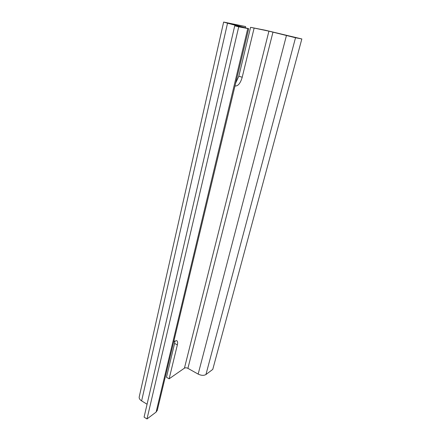 <?xml version="1.0" encoding="UTF-8"?>
<svg xmlns="http://www.w3.org/2000/svg" width="441" height="441" viewBox="0 0 441 441"><rect width="100%" height="100%" fill="white"/><g stroke="black" fill="none" stroke-linecap="round" stroke-linejoin="round"><path stroke-width="0.66" d="M247.765 28.566L156.108 412.087L147.002 418.95L238.719 26.829L248.696 28.698L227.953 23.108L245.604 26.565L223.648 22.056L227.528 23.197L141.622 400.897C139.698 399.64 138.909 398.251 139.257 396.74L223.642 22.072M173.732 341.692L176.615 340.59C177.64 341.086 177.883 342.53 177.348 344.917L169.135 378.808L166.472 377.264L174.608 343.418L174.862 340.893M169.135 378.808L184.437 368.152C185.402 367.634 186.56 367.7 187.905 368.351L198.158 374.1C201.245 375.589 203.847 375.732 205.947 374.53L212.766 369.393L301.842 38.957L295.525 37.744L205.947 374.53M238.719 26.829L234.728 25.787L244.275 27.612L227.528 23.197M156.108 412.087L157.316 410.246M147.002 418.95L144.086 417.125L234.728 25.787M295.525 37.744L268.922 31.151L250.576 27.325L265.526 30.28L301.842 38.957M147.068 404.237L141.622 400.897M250.576 27.325L238.824 76.216L235.703 82.958M254.093 28.235L242.219 77.236C240.477 83.106 238.19 86.023 235.351 85.995L235.003 85.857M245.339 27.684L245.604 26.565M268.922 31.151L184.437 368.152M272.979 32.116L187.905 368.351M286.43 35.583L198.158 374.1M242.219 77.236L238.824 76.216M177.348 344.917L174.608 343.418M248.696 28.698L157.244 410.538"/></g></svg>
